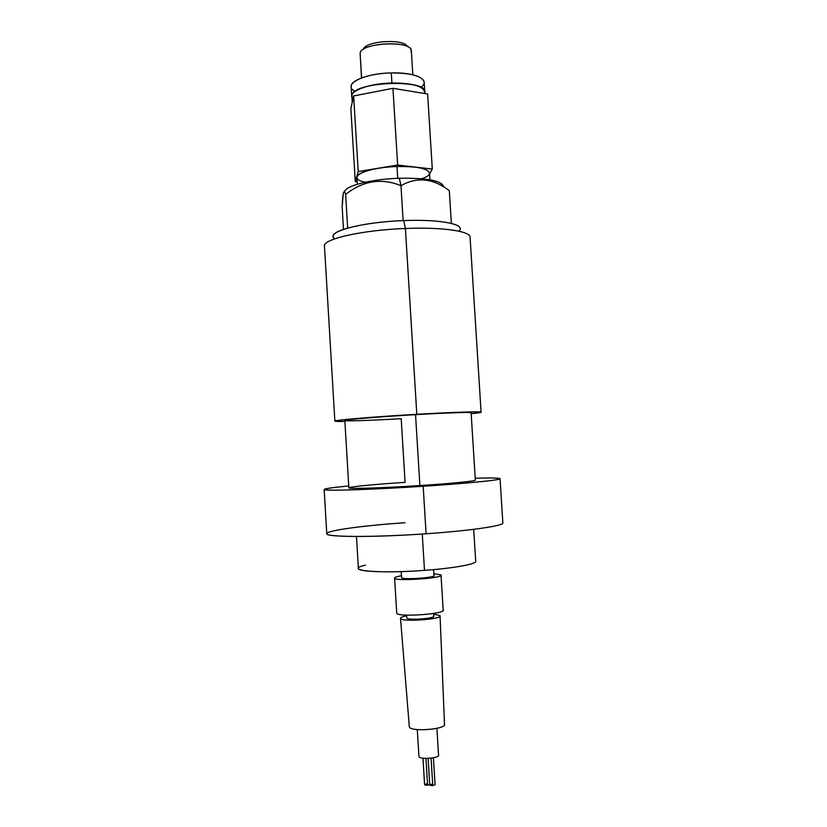 <?xml version="1.0" encoding="UTF-8"?>
<svg xmlns="http://www.w3.org/2000/svg" width="827" height="827" viewBox="0 0 827 827"><rect width="100%" height="100%" fill="white"/><g stroke="black" fill="none" stroke-linecap="round" stroke-linejoin="round"><path stroke-width="1.24" d="M357.326 184.235L356.913 177.36C355.982 172.647 375.84 167.116 397.001 166.537L397.725 178.312L397.001 166.537C416.922 166.289 427.745 168.419 429.502 172.915L429.926 179.8M443.479 186.178C440.884 180.503 426.174 177.867 399.348 178.25L400.981 185.682C416.932 176.585 433.038 178.25 449.309 190.686L451.356 223.414L449.309 190.686C433.038 178.25 416.932 176.585 400.981 185.682C381.495 177.774 363.053 180.689 345.645 194.417L347.671 228.087L345.645 194.417C344.57 191.14 343.774 190.913 343.236 193.725L342.171 207.122L343.494 229.368L342.171 207.122C342.636 192.598 343.794 188.37 345.645 194.417C363.053 180.689 381.495 177.774 400.981 185.682L403.121 220.623L400.981 185.682L399.348 178.25C370.816 179.087 344.042 186.158 344.663 192.133C344.042 186.158 370.816 179.087 399.348 178.25C427.559 177.908 442.259 180.782 443.468 186.861M334.863 421.129L324.463 246.084C322.52 239.137 362.267 230.02 405.406 228.49L416.808 414.306C373.535 416.787 333.271 420.209 334.863 421.129L344.9 421.439C331.524 421.646 331.803 421.005 345.738 419.506L416.808 414.306C469.881 411.184 497.203 411.133 471.173 413.717L481.087 412.187C481.883 411.277 453.568 412.156 416.808 414.306L405.406 228.49C442.042 226.939 470.553 231.157 470.077 237.184L481.087 412.187M415.547 414.658C379.81 416.725 346.379 419.506 344.952 420.447C342.988 421.419 369.638 420.529 401.198 418.679L405.075 482.358C373.484 484.405 346.895 486.989 348.984 487.971C350.524 488.984 384.121 487.899 419.889 485.563C382.643 488.013 347.65 489.077 348.86 487.858L344.838 420.55C343.515 419.754 378.342 416.798 415.547 414.658L419.889 485.563L415.547 414.658C447.19 412.807 471.783 412.042 471.121 412.828L475.329 480.115C476.104 481.045 451.583 483.516 419.889 485.563M334.852 238.776C324.06 232.356 360.624 222.039 403.71 220.592C440.905 219.01 466.955 224.582 458.882 231.188M333.302 236.677C330.779 230.278 365.71 221.894 403.71 220.592L405.406 228.49C361.368 230.04 321.227 239.489 324.525 246.467M470.067 237.566C471.659 231.364 442.9 226.898 405.406 228.49L403.71 220.592C436.087 219.238 461.249 223.28 460.163 228.914M324.153 489.47C324.691 488.643 332.888 487.475 348.746 485.966C323.998 488.375 318.364 489.78 331.834 490.173C346.575 490.37 385.01 488.757 423.176 486.266C457.538 484.022 486.658 481.407 496.169 479.794C504.491 478.182 497.503 477.655 475.215 478.233C491.135 477.799 499.415 477.965 500.056 478.709C501.214 479.98 467.586 483.392 423.176 486.266L426.091 533.766C373.659 537.529 325.001 537.199 326.768 533.673L324.153 489.47C322.282 491.166 370.785 489.729 423.176 486.266L426.091 533.766C375.034 537.364 327.874 537.209 326.851 533.922C325.001 530.696 362.123 525.641 405.034 522.716M365.565 565.13C342.244 570.299 377.071 574.021 424.499 570.372L422.266 534.025L424.499 570.372C390.044 572.987 357.429 571.87 358.391 568.469L356.478 536.496M500.056 478.709L502.847 522.912C504.108 525.724 470.542 530.707 426.091 533.766M473.695 529.321L475.701 561.295C476.528 564.086 453.827 568.252 424.499 570.372M429.73 784.658L427.59 785.268C423.982 785.092 423.755 784.596 426.908 783.779M433.41 757.78L435.064 784.699L432.759 785.609C429.141 785.433 428.903 784.937 432.045 784.12M427.59 785.268L425.957 758.421L427.59 785.268L424.592 784.689L422.979 758.204M432.759 785.609L431.084 758.163L432.759 785.609L429.751 785.03L428.117 758.4M433.844 575.385C437.586 577.484 403.069 580.058 401.622 577.773L401.167 571.602M440.801 574.868L433.875 573.773L440.801 574.868C446.425 577.877 396.495 581.598 394.613 578.29L396.743 613.334L394.613 578.29C396.174 581.391 442.631 578.29 441.029 575.199L440.801 574.868M394.5 578.052C394.582 577.308 396.888 576.543 401.415 575.757C396.319 576.657 394.055 577.494 394.613 578.29L396.743 613.334C398.676 617.552 448.637 613.644 442.952 609.747M433.606 616.022C436.687 618.369 408.114 620.612 406.832 618.12L406.574 615.112M439.871 615.536L433.596 614.161L439.871 615.536C444.616 618.978 402.263 622.307 400.526 618.606L409.334 726.954L400.526 618.606C401.974 622.069 441.277 619.392 440.067 615.929L439.871 615.536M400.413 618.348C400.444 617.5 402.511 616.653 406.615 615.815C402.036 616.756 400.01 617.686 400.526 618.606L409.334 726.954C411.06 732.36 448.606 729 444.326 723.842M409.272 726.147L409.334 726.954C410.792 732.009 445.66 729.486 444.512 724.421L440.067 615.929M418.969 756.633C420.033 759.951 440.729 758.039 438.455 754.834L438.548 755.154C439.282 758.287 419.899 759.755 418.969 756.633L417.263 729.559M433.627 569.617L433.989 575.613C435.064 577.763 402.852 579.923 401.622 577.773M441.029 575.199L443.189 610.171C444.843 614.12 398.345 617.283 396.743 613.334M433.555 613.458L433.73 616.27C434.64 618.627 407.938 620.467 406.832 618.12M397.642 165.028L432.294 169.059L429.564 173.98L432.294 169.059L427.631 94.009L392.939 88.313L397.642 165.028L432.294 169.059L427.631 94.009L392.939 88.313L353.656 95.953L350.865 108.606L355.259 181.558L358.225 171.561L397.642 165.028L392.939 88.313L353.656 95.953L358.225 171.561L353.656 95.953L350.865 108.606L355.259 181.558L358.225 171.561L397.642 165.028M357.181 181.754L355.259 181.558L357.181 181.754M421.625 178.735C439.23 173.091 425.305 165.369 397.001 166.537C364.955 167.323 344.508 178.301 365.441 182.178M363.487 49.258C365.183 40.802 404.641 38.383 407.36 46.581C404.641 38.383 365.183 40.802 363.487 49.258M411.174 52.008L411.029 49.672C408.104 40.182 361.968 43.004 360.221 52.773L360.117 53.145C360.892 42.487 412.26 40.182 411.339 50.819L412.818 74.802M361.616 77.893L360.117 53.145L361.616 77.893M352.219 102.445L351.93 95.467C352.602 81.914 426.184 78.389 424.644 91.942L424.747 93.534M361.513 77.934L360.117 53.145M351.909 97.255C349.046 90.929 369.483 83.382 391.915 83C413.262 83.145 424.189 86.411 424.706 92.81L424.758 91.931C422.917 86.029 411.97 83.051 391.915 83C370.62 83.382 350.72 90.226 351.744 96.397L351.909 97.255M424.396 93.472C432.407 78.834 353.057 80.891 351.93 95.467M355.165 91.352C341.634 84.881 363.043 73.293 391.295 72.931C416.064 72.104 431.529 80.281 420.757 87.342M351.744 96.397L351.155 86.618C350.121 80.281 370.01 73.283 391.295 72.931L391.915 83L391.295 72.931C411.35 73.014 422.297 76.084 424.158 82.162L424.758 91.931M438.548 755.154L436.904 728.36"/></g></svg>
